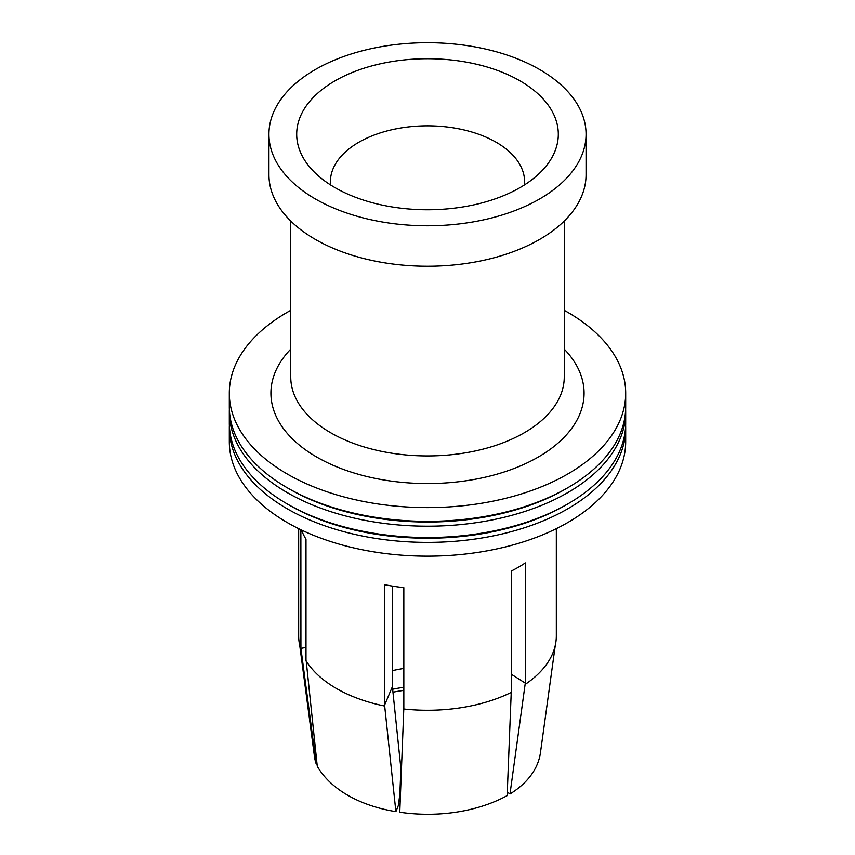 <?xml version="1.0" encoding="UTF-8"?>
<svg xmlns="http://www.w3.org/2000/svg" width="855" height="855" viewBox="0 0 855 855"><rect width="100%" height="100%" fill="white"/><g stroke="black" fill="none" stroke-linecap="round" stroke-linejoin="round"><path stroke-width="1.28" d="M268.94 134.246L268.94 174.698A158.56 91.538 0 0 0 386.46 263.116A158.56 91.538 0 0 0 586.06 174.698L586.06 134.246A158.56 91.538 180 0 1 386.46 222.663A158.56 91.538 180 0 1 268.94 134.246A158.56 91.538 180 0 1 468.54 45.817A158.56 91.538 180 0 1 586.06 134.246M290.743 310.344A198.189 114.431 0 0 0 236.055 363.546A198.189 114.431 0 0 0 229.311 393.161A198.189 114.431 0 0 0 401.626 506.609A198.189 114.431 0 0 0 618.945 422.776A198.189 114.431 0 0 0 625.689 393.161A198.189 114.431 0 0 0 564.257 310.344M229.354 425.523A198.189 114.431 0 0 0 229.311 427.96L229.311 441.714A198.189 114.431 0 0 0 401.626 555.162A198.189 114.431 0 0 0 618.945 471.329A198.189 114.431 0 0 0 625.689 441.714L625.689 427.96A198.189 114.431 0 0 0 625.646 425.523M330.532 184.926A97.117 56.067 180 0 1 330.383 181.891A97.117 56.067 180 0 1 333.696 167.377A97.117 56.067 180 0 1 452.637 127.737A97.117 56.067 180 0 1 524.617 181.891A97.117 56.067 180 0 1 524.468 184.926M461.358 61.293A130.804 75.518 180 0 1 553.848 153.793A130.804 75.518 180 0 1 546.911 165.068A130.804 75.518 180 0 1 393.642 207.188A130.804 75.518 180 0 1 308.089 165.068A130.804 75.518 180 0 1 327.967 85.244A130.804 75.518 180 0 1 461.358 61.293M229.311 427.96A198.189 114.431 0 0 0 287.355 508.864A198.189 114.431 0 0 0 618.945 457.575A198.189 114.431 0 0 0 625.689 427.96M556.327 528.668L556.327 635.896A128.827 74.374 180 0 1 551.935 655.154A128.827 74.374 180 0 1 525.333 684.289L525.333 562.921A128.827 74.374 180 0 1 511.311 571.012L511.311 692.379A128.827 74.374 180 0 1 460.845 707.748A128.827 74.374 180 0 1 403.827 709.009L403.827 587.642A128.827 74.374 180 0 1 384.686 584.681L384.686 706.048L395.886 811.652L398.419 805.335L399.862 793.814L400.888 768.56L392.381 686.586M392.413 586.092L392.413 686.64L384.697 704.851M306.208 660.968L317.269 766.262A128.72 82.251 -6 0 0 347.718 795.246A128.72 82.251 -6 0 0 395.886 811.652M384.686 706.048A128.827 74.374 180 0 1 336.41 688.489A128.827 74.374 180 0 1 305.994 660.616L305.994 539.249A128.827 74.374 180 0 1 303.065 533.777A128.827 74.374 180 0 1 301.505 530.036M305.994 647.395L300.917 648.4L316.232 764.028L317.013 763.836M299.742 645.45L314.437 756.397A128.72 70.762 -7.5 0 0 316.232 764.028M300.864 529.737L300.917 648.4M300.864 649.565A128.827 74.374 180 0 1 298.673 635.896L298.673 528.668M403.827 690.38A118.813 57.552 -1.9 0 0 392.969 692.187M525.333 684.289L525.291 683.102L511.311 674.242M525.291 683.102L509.986 793.996A128.72 76.918 7.8 0 0 536.491 766.037A128.72 76.918 7.8 0 0 540.467 752.603L555.28 645.375M509.986 793.996L507.293 792.125M403.838 707.812L399.766 812.25A128.72 85.329 2.2 0 0 456.709 812.1A128.72 85.329 2.2 0 0 507.154 795.642L511.226 692.422M229.354 409.342A198.189 114.431 0 0 0 229.311 411.768L229.311 423.097A198.189 114.431 -0 0 0 287.355 504.012L289.46 505.22A195.218 112.71 -0 0 0 289.46 505.22A195.218 112.71 -0 0 0 289.46 505.23L287.355 504.012A198.189 114.431 -0 0 0 567.645 504.012A198.189 114.431 -0 0 0 618.945 452.712A198.189 114.431 -0 0 0 625.689 423.097L625.689 411.768A198.189 114.431 0 0 0 625.646 409.342M229.311 393.161L229.311 406.916A198.189 114.431 -0 0 0 287.355 487.831L287.355 487.831A198.189 114.431 -0 0 0 567.645 487.831A198.189 114.431 -0 0 0 618.945 436.531A198.189 114.431 -0 0 0 625.689 406.916L625.689 393.161M229.311 411.768A198.189 114.431 0 0 0 287.355 492.683A198.189 114.431 0 0 0 618.945 441.383A198.189 114.431 0 0 0 625.689 411.768M289.45 489.039A195.218 112.71 -0 0 0 289.46 489.039L287.355 487.831L289.46 489.039A195.218 112.71 -0 0 0 565.54 489.039L567.645 487.831M289.46 505.23A195.218 112.71 -0 0 0 565.54 505.22L567.645 504.012M564.257 349.139A156.572 90.395 180 0 1 551.005 448.725A156.572 90.395 180 0 1 386.973 480.478A156.572 90.395 180 0 1 290.743 349.139M403.827 687.26A110.605 53.576 -1.9 0 0 402.716 687.431A110.605 53.576 -1.9 0 0 392.659 689.237M564.257 221.028L564.257 376.98A136.757 78.959 180 0 1 392.103 453.246A136.757 78.959 180 0 1 290.743 376.98L290.743 221.028M392.413 670.641A99.009 47.955 178.1 0 1 403.827 668.439"/></g></svg>

